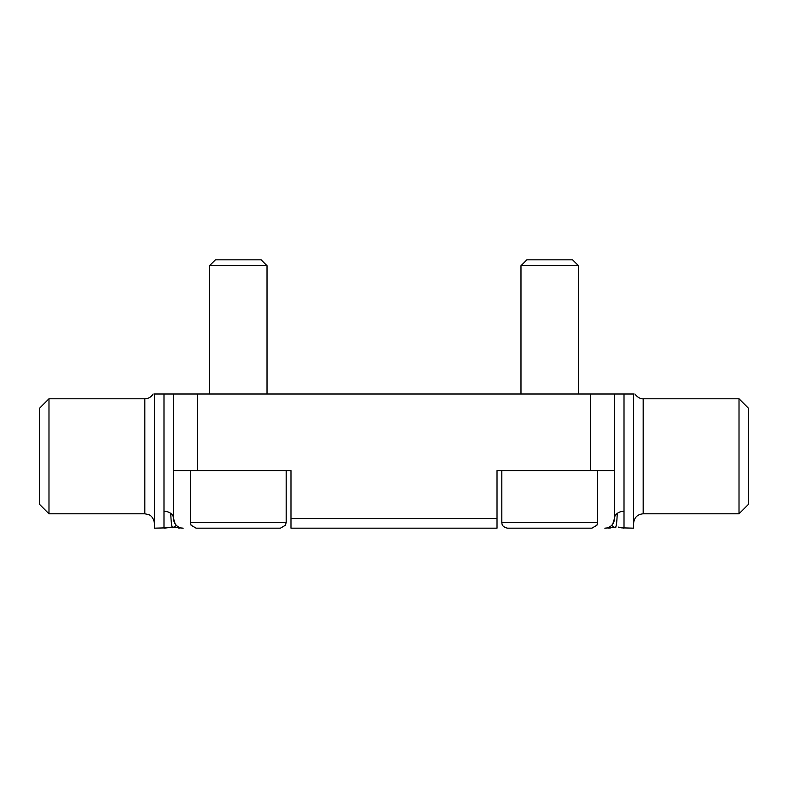 <?xml version="1.0" encoding="UTF-8"?>
<svg xmlns="http://www.w3.org/2000/svg" width="788" height="788" viewBox="0 0 788 788"><rect width="100%" height="100%" fill="white"/><g stroke="black" fill="none" stroke-linecap="round" stroke-linejoin="round"><path stroke-width="1.18" d="M611.616 525.369L614.305 527.29L604.839 528.177A9.584 9.584 0 0 0 614.423 518.593A9.584 7.328 180 0 1 617.231 513.412A9.584 7.328 180 0 1 624.007 511.264L624.007 394L173.577 394L173.577 470.672L290.979 470.672L290.979 528.177L497.021 528.177L497.021 470.672L614.423 470.672L614.423 518.593L612.808 523.912M616.039 527.014L614.305 527.29C615.871 529.506 616.846 524.877 617.231 513.412M618.206 527.083L624.007 528.177L624.007 511.264M176.384 525.369L173.695 527.29C172.129 529.506 171.154 524.877 170.769 513.412A9.584 7.328 0 0 0 163.993 511.264L163.993 528.177L167.095 527.822L154.409 528.177L154.409 394C152.99 394 152.99 394 154.409 394L173.577 394L163.993 394L163.993 511.264M167.095 527.822L171.961 527.014L183.161 528.177A9.584 9.584 0 0 1 173.577 518.593A9.584 7.328 0 0 0 170.769 513.412M209.509 394L209.509 265.704L267.014 265.704L267.014 394M267.014 265.704L261.133 259.823L215.39 259.823L209.509 265.704M238.262 528.177L280.429 528.177L285.473 525.192L286.182 522.424L190.341 522.424L191.06 525.192L196.094 528.177L238.262 528.177M252.101 528.177L210.593 528.177M520.986 394L520.986 265.704L578.49 265.704L578.49 394M578.49 265.704L572.61 259.823L526.867 259.823L520.986 265.704M549.738 528.177L591.906 528.177L596.94 525.192L597.659 522.424L501.818 522.424L501.966 523.725C502.054 523.626 501.789 526.975 507.57 528.177L549.738 528.177M620.905 527.822L633.591 528.177L633.591 394C635.01 394 635.01 394 633.591 394L614.423 394L614.423 470.672M153.118 394C151.207 397.073 148.439 398.669 144.825 398.787L144.825 513.796L148.696 514.613C148.528 514.436 153.64 516.17 154.409 523.38M173.587 518.967L173.577 470.672L173.577 518.593L175.113 523.793M739.016 398.787L739.016 513.796L643.175 513.796L643.175 398.787L739.016 398.787L748.6 408.371L748.6 504.212L739.016 513.796M48.984 398.787L39.4 408.371L39.4 504.212L48.984 513.796L48.984 398.787L144.825 398.787M497.021 518.593L290.979 518.593M590.468 394L590.468 470.672M197.532 470.672L197.532 394M607.912 528.058L610.483 527.95L607.912 528.058M178.581 528.009L180.088 528.058M175.103 523.793L174.237 522.089M174.059 521.597L173.744 520.336M173.734 520.287L173.626 519.538M286.182 522.424L286.182 470.672M196.094 528.177L191.06 525.192L190.341 522.424L190.341 470.672M597.659 470.672L597.659 522.424L596.94 525.192L591.906 528.177M501.818 522.424L501.818 470.672M643.175 398.787C643.973 398.728 639.304 399.831 634.882 394M643.175 513.796C637.354 514.367 634.163 517.558 633.591 523.38M48.984 513.796L144.825 513.796"/></g></svg>
